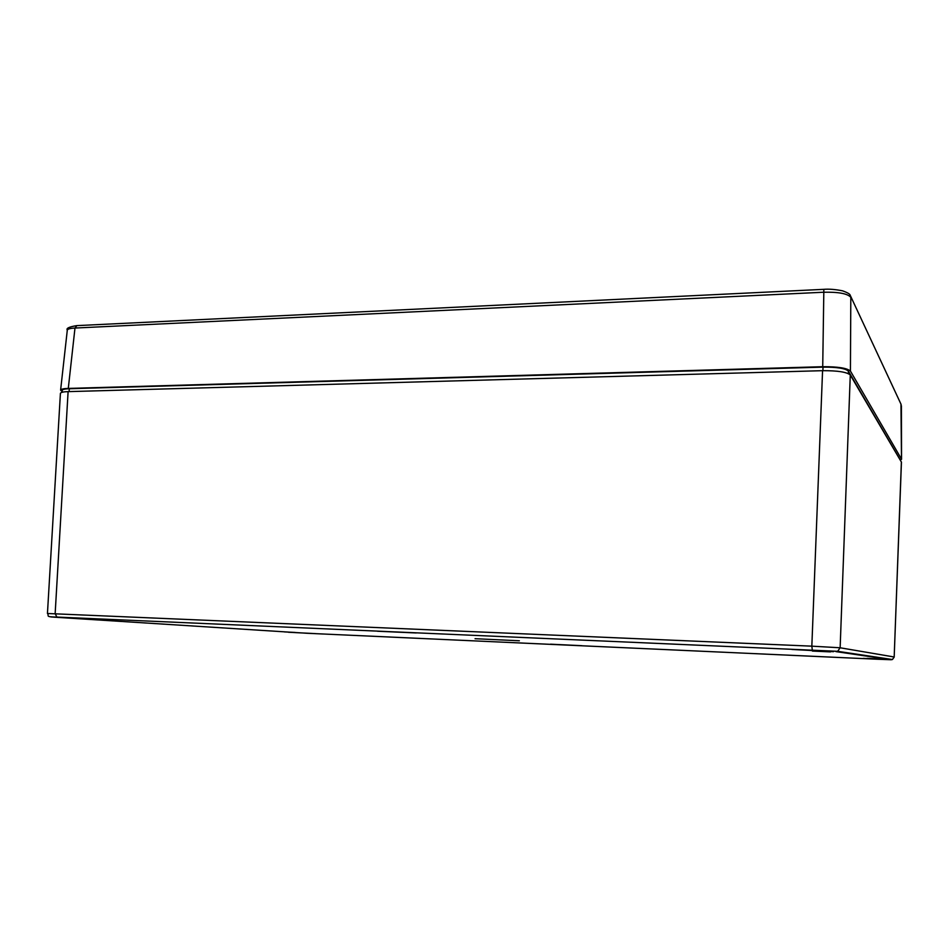 <?xml version="1.0" encoding="UTF-8"?>
<svg xmlns="http://www.w3.org/2000/svg" width="949" height="949" viewBox="0 0 949 949"><rect width="100%" height="100%" fill="white"/><g stroke="black" fill="none" stroke-linecap="round" stroke-linejoin="round"><path stroke-width="1.42" d="M62.1 392.269L62.29 390.324C62.515 389.422 64.864 388.888 69.336 388.734L823.008 367.133C836.899 367.038 845.357 368.366 848.382 371.118L900.067 459.684M47.45 613.505L60.416 393.349C60.831 392.328 63.393 391.747 68.103 391.629L822.569 370.679C837.67 370.608 846.911 372.055 850.28 375.009L901.443 462.151L894.183 656.993L901.384 461.938M284.32 631.904L294.973 632.414L284.32 631.904M867.125 658.381L880.814 659.009L867.125 658.381M812.415 651.061L830.517 651.88L812.415 651.061M80.57 618.736L93.987 619.377L80.57 618.736M822.569 370.679L811.834 646.162L840.138 647.776L894.183 656.993L892.38 659.519L837.647 651.311L57.047 617.075C49.656 616.767 48.779 616.803 54.413 617.182L307.215 633.28L877.647 659.247L891.123 659.733L835.903 651.607M68.103 391.629L55.149 613.683L56.916 617.064C44.152 616.874 49.739 615.842 47.45 613.493L811.834 646.162L812.344 650.29M416.22 632.959L377.5 631.239L416.22 632.959M833.495 651.666L791.976 649.472L833.495 651.477M80.131 618.475L52.337 616.969L80.143 618.321M315.637 633.659L288.389 632.248L315.637 633.624M863.222 658.487L889.676 659.674L863.222 658.381M581.784 645.759L550.527 644.181L581.784 645.688M475.058 638.701L519.364 640.777L475.058 638.701M900.376 460.218L901.491 459.114L850.423 371.059C847.054 368.07 837.825 366.622 822.724 366.705L68.292 388.414C63.619 388.544 61.056 389.114 60.606 390.146L62.171 391.605M68.292 388.414L74.983 328.046C70.119 328.307 67.545 329.042 67.284 330.264L60.606 390.146M850.423 371.059L850.814 297.31C847.564 293.573 838.406 291.889 823.317 292.245L74.983 328.046L76.905 325.626L823.779 289.338M901.159 404.523L850.268 295.424M848.382 371.118L848.359 373.586M823.008 367.133L822.913 370.668M69.336 388.734L69.075 391.593M850.28 375.009L840.138 647.776L837.647 651.311M891.123 659.733L892.38 659.519M837.635 651.311L57.047 617.075M822.724 366.705L823.851 289.326C829.177 288.899 835.428 289.409 842.582 290.833C847.623 292.648 850.174 294.154 850.233 295.364M901.491 459.114L900.957 404.108M892.44 659.496L894.255 657.016M901.396 405.721L901.55 459.328M67.308 330.157C65.92 328.39 69.028 326.871 76.632 325.637M850.636 296.207L900.921 404.037"/></g></svg>
